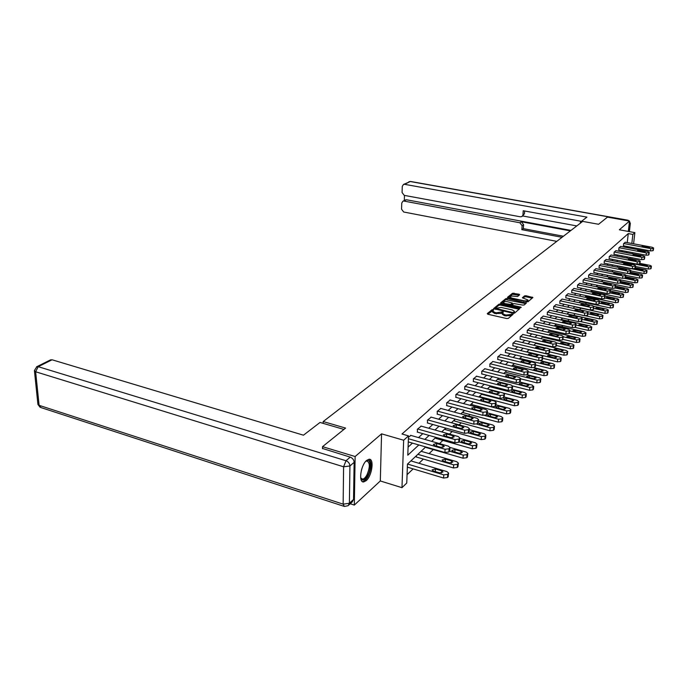 <?xml version="1.0" encoding="UTF-8"?>
<svg xmlns="http://www.w3.org/2000/svg" width="688" height="688" viewBox="0 0 688 688"><rect width="100%" height="100%" fill="white"/><g stroke="black" fill="none" stroke-linecap="round" stroke-linejoin="round"><path stroke-width="1.03" d="M493.193 309.583L492.152 309.677L487.242 313.633L487.818 314.244L506.764 318.553L508.286 318.406L513.11 314.27L506.153 315.009L504.579 314.648L502.369 313.212L503.349 312.068L502.868 311.759L496.401 312.808L494.835 312.455L492.66 311.028L493.666 309.892L493.193 309.583M492.866 310.606L487.758 314.227M512.328 314.984L510.883 315.637L510.96 314.562M502.567 312.782L501.131 313.436L501.199 312.361M366.627 460.444C360.667 465.174 358.276 482.942 363.711 481.927L366.205 480.645C372.105 475.769 374.427 458.371 369.035 459.249L366.627 460.444M519.655 294.799L519.07 294.232L512.543 293.26L507.486 297.336L508.062 297.904L527.92 301.8L532.908 297.508L526.01 295.737L524.574 295.866L522.373 297.758L527.988 300.011C527.567 300.845 526.208 301.086 523.903 300.742L511.795 298.093L509.997 296.967C510.427 296.141 511.786 295.892 514.082 296.236L517.531 296.545L519.655 294.799M627.25 242.606L628.264 233.576L632.865 234.419L634.869 232.621L633.588 243.793M322.517 448.722L322.526 446.667L345.591 428.082L323.188 421.555L582.676 221.39L598.577 224.279L607.452 217.133L629.503 221.063L619.338 229.792L634.869 232.621M322.526 446.667L355.128 456.531L354.32 505.078L380.309 480.964L401.981 487.672L403.65 440.234L408.5 435.874L407.786 455.198L418.837 444.955M380.309 480.964L381.565 433.844L355.128 456.531M381.565 433.844L403.65 440.234M628.264 233.576L401.998 434.008L408.5 435.874M500.468 304.036L498.998 304.165L493.571 308.611L513.024 313.272L514.521 313.135L519.775 308.611L500.468 304.036L500.391 305.085L498.92 305.223L494.19 309.041M500.666 302.823L505.852 298.644L507.305 298.515L526.423 302.987L524.204 304.947L522.734 305.076L513.738 303.546L512.19 304.904L512.878 305.343L520.756 307.089L521.237 307.398L520.145 307.596L500.64 303.133M628.333 231.435L629.503 221.063M350.235 503.754L354.32 505.078M323.188 421.555L323.179 423.369M408.087 447.123L412.465 443.115M418.502 437.594L422.81 433.646M428.719 428.246L432.821 424.479M438.6 419.198L442.522 415.612M448.18 410.435L451.913 407.021M457.451 401.947L461.012 398.696M466.447 393.717L469.835 390.621M475.159 385.744L478.392 382.786M483.621 378.004L486.7 375.184M491.825 370.497L494.767 367.805M499.798 363.204L502.601 360.632M507.538 356.117L510.221 353.666M515.063 349.229L517.617 346.89M522.381 342.538L524.824 340.302M529.502 336.019L531.824 333.895M536.425 329.69L538.644 327.66M543.159 323.523L545.274 321.588M549.721 317.521L551.742 315.672M556.119 311.673L558.037 309.91M562.345 305.971L564.177 304.294M568.408 300.415L570.163 298.816M574.334 294.997L576.002 293.475M580.104 289.717L581.695 288.263M585.737 284.565L587.251 283.181M591.233 279.534L592.678 278.219M596.599 274.624L597.975 273.368M601.837 269.834L603.144 268.638M606.954 265.155L608.201 264.011M611.95 260.58L613.137 259.488M616.835 256.108L617.962 255.076M621.617 251.739L622.683 250.759M626.286 247.465L626.811 246.442M410.925 435.427L408.448 437.267M421.228 426.139L417.324 429.286L417.521 432.141M431.195 417.152L427.411 420.196L427.601 423.025M440.853 408.448L437.19 411.407L437.353 414.193M450.201 400.012L446.658 402.884L446.804 405.645M459.274 391.842L455.834 394.62L455.963 397.354M468.064 383.913L464.735 386.613L464.847 389.313M476.603 376.224L473.37 378.847L473.464 381.522M484.885 368.759L481.746 371.305L481.824 373.954M492.926 361.51L489.882 363.978L489.951 366.601M500.744 354.466L497.785 356.866L497.837 359.463M508.337 347.621L505.465 349.96L505.499 352.531M515.725 340.964L512.93 343.243L512.956 345.78M522.906 334.488L520.188 336.707L520.205 339.227M529.898 328.193L527.249 330.352L527.257 332.837M536.7 322.061L534.129 324.16L534.129 326.628M543.331 316.093L540.82 318.131L540.811 320.582M549.781 310.279L547.338 312.266L547.321 314.691M556.076 304.612L553.694 306.547L553.668 308.946M562.208 299.082L559.886 300.974L559.851 303.356M568.185 293.699L565.923 295.548L565.88 297.895M574.016 288.444L571.805 290.25L571.754 292.581M579.7 283.318L577.55 285.081L577.49 287.386M585.256 278.313L583.157 280.033L583.089 282.321M590.674 273.437L588.627 275.114L588.558 277.376M595.971 268.664L593.968 270.298L593.89 272.551M601.14 264.003L599.188 265.602L599.102 267.83M606.197 259.453L604.279 261.019L604.202 263.22M611.133 255.007L609.267 256.538L609.172 258.722M615.958 250.656L614.135 252.152L614.04 254.319M620.679 246.407L618.899 247.869L618.796 250.011M625.297 242.245L623.552 243.681L623.448 245.805M407.064 474.677L413.118 468.889M418.958 463.299L423.361 459.085M429.08 453.616L433.277 449.591M439.529 443.614L442.883 440.406M449.488 434.085L452.188 431.496M459.128 424.866L461.209 422.871M468.451 415.939L469.956 414.494M477.481 407.287L478.444 406.376M486.235 398.911L486.683 398.49M549.144 338.711L549.832 338.057M555.5 332.631L556.454 331.719M561.692 326.705L562.904 325.553M567.729 320.935L569.182 319.542M573.611 315.302L575.297 313.685M579.477 309.695L581.05 308.181M585.368 304.053L586.58 302.892M591.112 298.558L591.981 297.723M596.711 293.191L597.253 292.684M416.249 455.852L416.515 457.064M426.233 447.097L426.508 447.63M435.96 437.379L436.192 438.497M445.36 428.461L445.575 429.647M454.467 419.895L454.673 421.073M463.299 411.579L463.497 412.748M471.873 403.512L472.063 404.673M480.198 395.677L480.37 396.83M488.213 389.116L488.282 388.075M496.1 381.178L496.134 380.688M581.085 301.146L581.188 301.74M586.572 295.702L586.632 296.597M591.904 290.568L591.955 291.574M597.115 285.675L597.158 286.672M602.103 281.762L602.198 280.893M607.108 276.748L607.169 276.215M425.717 446.942L407.459 464.125L406.754 483.045L401.981 487.672M633.141 247.628L633.02 248.738M632.564 252.642L632.435 253.803M631.98 257.776L631.833 259.006M630.87 248.334L631.395 247.302M631.833 243.466L632.865 234.419M424.823 439.4L429.106 435.435M434.962 430L439.039 426.216M444.775 420.901L448.662 417.298M454.278 412.086L457.976 408.655M463.48 403.555L467.006 400.278M472.398 395.282L475.761 392.16M481.05 387.267L484.257 384.291M489.435 379.484L492.496 376.646M497.579 371.933L500.494 369.224M505.482 364.597L508.269 362.017M513.162 357.476L515.819 355.017M520.627 350.562L523.164 348.214M527.885 343.828L530.302 341.592M534.937 337.283L537.242 335.151M541.809 330.919L544.002 328.881M548.482 324.727L550.581 322.775M554.992 318.69L556.996 316.833M561.331 312.816L563.24 311.045M567.505 307.089L569.32 305.403M573.517 301.507L575.254 299.899M579.382 296.072L581.042 294.533M585.11 290.766L586.683 289.304M590.691 285.589L592.187 284.196M596.135 280.541L597.571 279.208M601.45 275.604L602.817 274.34M606.644 270.797L607.943 269.593M611.718 266.093L612.948 264.949M616.672 261.5L617.841 260.408M621.505 257.011L622.623 255.97M626.243 252.616L627.301 251.636M627.654 256.942L626.544 257.983M622.915 261.397L621.754 262.489M618.073 265.955L616.844 267.107M613.111 270.616L611.83 271.829M608.037 275.398L606.687 276.662M602.843 280.283L601.424 281.616M597.519 285.296L596.032 286.698M592.067 290.422L590.502 291.893M586.477 295.685L584.834 297.225M580.741 301.077L579.029 302.694M574.867 306.607L573.07 308.301M568.838 312.275L566.955 314.055M562.655 318.097L560.677 319.963M556.308 324.065L554.227 326.026M549.789 330.197L547.614 332.252M543.09 336.501L540.811 338.651M536.21 342.977L533.819 345.23M529.141 349.633L526.63 351.989M521.865 356.479L519.234 358.955M514.383 363.513L511.623 366.111M506.678 370.763L503.788 373.489M498.748 378.228L495.713 381.075M490.578 385.908L487.396 388.901M482.159 393.828L478.831 396.967M473.482 401.998L469.981 405.292M464.529 410.418L460.857 413.875M455.293 419.112L451.44 422.742M445.755 428.091L441.713 431.892M435.9 437.362L431.651 441.361M630.096 258.671L630.242 257.441M626.751 247.035L631.326 247.904M492.66 311.028L492.591 312.094L494.767 313.522L494.835 312.455M501.131 313.436L494.767 313.522M502.369 313.212L502.292 314.278L504.502 315.723L504.579 314.648M510.883 315.637L504.502 315.723M519.113 309.247L500.391 305.085M495.618 308.37L512.491 312.49L513.54 312.395L514.461 311.354L512.242 309.918L501.027 307.416L495.618 308.37M514.461 311.354L513.601 313.341M501.182 303.391L505.783 299.684L505.852 298.644M525.761 303.623L505.783 299.684M507.417 301.705C505.095 301.353 503.711 301.611 503.263 302.462L505.069 303.614L510.831 304.431L512.379 303.081L507.417 301.705M503.263 302.462L503.324 303.864M510.728 305.506L510.831 304.431M512.242 303.976L510.754 305.489M509.997 296.967L510.04 298.334M526.354 301.903L527.911 301.052L527.988 300.011M532.245 298.145L525.924 296.769L524.497 296.898L522.966 298.162M519.062 295.281L512.474 294.292L508.011 297.887M407.348 467.152L443.605 478.04L447.51 477.515L448.146 476.861L448.61 473.095L446.976 471.624L410.882 460.9M448.61 473.095L447.673 474.359L443.769 474.875L407.537 464.047M441.705 470.807L435.47 468.958L432.107 469.861L433.388 471.013L439.641 472.88L442.995 471.977L441.705 470.807L441.593 472.991M410.607 435.332L448.309 446.125L449.961 447.553L449.668 448.146L449.023 448.774L445.084 449.273L408.397 438.712M408.276 441.902L444.912 452.506L445.084 449.273M442.986 445.334L444.293 446.469L440.905 447.338L434.592 445.523L433.294 444.396L436.682 443.528L442.986 445.334L442.874 447.449M449.961 447.553L449.797 450.778L448.86 451.999L444.912 452.506M365.724 461.364C370.583 457.004 372.053 467.917 367.71 475.563C365.156 479.914 362.989 481.075 361.2 479.054L360.675 477.859L362.576 479.149C364.029 478.951 365.466 477.567 366.902 474.978C370.127 467.204 370.101 462.542 366.833 460.994L365.741 461.347M362.301 481.531L362.696 481.531C364.494 481.29 366.283 479.553 368.054 476.345C371.649 468.193 372.002 462.491 369.112 459.249M343.931 429.424L320.032 422.449L303.46 435.194L52.082 359.781L38.218 366.687L346.012 460.745L350.244 457.133L322.517 448.456M353.529 499.471L354.139 462.336L349.934 465.974L349.384 503.281L353.529 499.471L352.256 501.896L348.842 505.035M50.413 359.944L52.082 359.781M350.244 457.133C352.634 458.105 353.933 459.842 354.139 462.336M581.446 222.344L580.405 222.155L580.302 223.222M580.405 222.155L586.933 217.133L404.587 184.324L403.512 184.427L402.274 186.362L402.084 192.528L404.226 195.366L520.309 216.797L521.753 216.6L524.437 213.727L522.175 216.316M581.463 221.338L523.25 210.743L522.957 214.725M405.189 200.027L406.556 199.778L402.936 201.206L401.749 203.089L401.551 209.186L403.693 212.007L556.773 241.368M404.475 195.409L404.303 200.492M522.132 225.741L519.87 222.766L521.358 221.751L523.611 224.718L522.132 225.741L521.839 229.672L562.044 237.308M404.045 201.094L519.87 222.766M576.793 225.931L522.699 215.963M521.358 221.751L570.352 230.893M406.556 199.778L570.971 230.42M523.611 224.718L523.319 228.648L563.429 236.233M523.319 228.648L521.839 229.672M524.643 211.001L524.437 213.727M416.206 456.97L453.478 467.96L457.305 467.453L457.924 466.825L458.38 463.127L456.746 461.691L421.099 451.285M458.38 463.127L457.486 464.331L453.65 464.839L417.865 454.329M451.552 460.9L445.394 459.102L442.109 459.962L443.39 461.098L449.556 462.904L452.85 462.044L451.552 460.9L451.44 463.024M426.216 447.544L463.033 458.208L466.791 457.718L467.384 457.107L467.831 453.478L466.206 452.076L449.961 447.424M467.831 453.478L466.971 454.639L463.213 455.129L449.634 451.208M461.089 451.311L455.009 449.565L451.792 450.391L453.065 451.491L459.163 453.254L462.379 452.42L461.089 451.311L460.969 453.366M420.918 426.053L458.156 436.519L459.808 437.912L458.905 439.082L455.035 439.563L417.65 428.994M417.212 432.055L454.863 442.754L455.035 439.563M452.91 435.745L454.218 436.854L450.907 437.688L444.663 435.925L443.373 434.833L446.693 433.999L452.91 435.745L452.799 437.8M459.808 437.912L459.352 441.653L458.724 442.264L454.863 442.754M430.894 417.066L467.685 427.231L469.328 428.581L468.468 429.708L464.667 430.172L427.73 419.912M427.291 422.939L464.486 433.32L464.667 430.172M462.517 426.474L463.824 427.558L460.573 428.349L454.415 426.646L453.125 425.571L456.376 424.78L462.517 426.474L462.405 428.469M469.328 428.581L469.139 431.72L468.279 432.847L464.486 433.32M435.908 438.419L472.278 448.774L475.967 448.301L476.543 447.707L476.99 444.138L475.374 442.771L459.782 438.376M476.99 444.138L476.156 445.256L472.467 445.721L459.068 441.928M470.325 442.023L464.314 440.329L461.158 441.128L462.431 442.203L468.451 443.906L471.607 443.106L470.325 442.023L470.205 444.027M445.299 429.57L481.23 439.623L484.851 439.168L485.651 438.093L485.857 435.091L484.24 433.758L469.268 429.613M485.857 435.091L485.057 436.166L481.428 436.613L468.193 432.933M479.269 433.027L473.327 431.385L470.239 432.15L471.504 433.199L477.455 434.85L480.542 434.085L479.269 433.027L479.14 434.971M454.407 420.996L489.916 430.765L493.468 430.327L494.242 429.286L494.448 426.319L492.84 425.021L478.452 421.099M494.448 426.319L493.674 427.351L490.114 427.79L476.81 424.152M487.938 424.315L482.064 422.716L479.037 423.447L480.293 424.47L486.175 426.078L489.211 425.347L487.938 424.315L487.809 426.199M440.561 408.371L476.913 418.235L478.547 419.56L477.713 420.635L473.989 421.082L437.499 411.123M437.061 414.116L473.8 424.186L473.989 421.082M471.813 417.504L473.112 418.553L469.93 419.319L463.85 417.659L462.568 416.618L465.742 415.853L471.813 417.504L471.693 419.439M478.547 419.56L478.349 422.656L477.515 423.739L473.8 424.186M449.926 399.943L485.84 409.523L487.474 410.813L486.665 411.845L483.01 412.284L446.959 402.609M446.521 405.567L482.813 415.346L483.01 412.284M480.817 408.81L482.107 409.833L478.994 410.573L472.983 408.956L471.71 407.941L474.823 407.21L480.817 408.81L480.697 410.693M487.474 410.813L487.267 413.875L486.468 414.916L482.813 415.346M459.008 391.773L494.491 401.078L496.117 402.342L495.343 403.34L491.748 403.761L456.127 394.362M455.688 397.286L491.542 406.789L491.748 403.761M489.538 400.39L490.828 401.388L487.775 402.093L481.832 400.528L480.559 399.539L483.612 398.834L489.538 400.39L489.417 402.213M496.117 402.342L495.91 405.361L495.136 406.367L491.542 406.789M463.239 412.68L498.327 422.174L501.819 421.753L502.567 420.746L502.782 417.814L501.182 416.55L487.336 412.834M502.782 417.814L502.034 418.811L498.533 419.233L484.748 415.518M496.34 415.862L490.544 414.305L487.568 415.01L488.824 416.008L494.638 417.573L497.605 416.868L496.34 415.862L496.211 417.693M467.806 383.844L502.885 392.9L504.502 394.129L503.754 395.093L500.219 395.497L465.019 386.364M464.581 389.253L500.013 398.49L500.219 395.497M498 392.229L499.282 393.201L496.28 393.88L490.415 392.358L489.151 391.386L492.144 390.715L498 392.229L497.871 394M504.502 394.129L504.063 397.561L500.013 398.49M471.805 404.604L506.488 413.841L509.92 413.428L510.642 412.465L510.857 409.566L509.266 408.328L495.945 404.819M510.857 409.566L510.143 410.53L506.703 410.934L473.37 402.102M504.493 407.657L498.766 406.144L495.85 406.823L497.097 407.795L502.842 409.317L505.757 408.646L504.493 407.657L504.364 409.446M476.354 376.155L511.021 384.962L512.629 386.166L511.906 387.095L508.441 387.482L473.636 378.598M473.206 381.453L508.217 390.44L508.441 387.482M506.196 384.308L507.477 385.263L504.536 385.916L498.74 384.437L497.476 383.491L500.408 382.838L506.196 384.308L506.076 386.037M512.629 386.166L512.405 389.116L511.683 390.044L508.217 390.44M480.129 396.77L514.409 405.757L517.789 405.352L518.477 404.424L518.7 401.611M504.287 397.019L517.118 400.356L518.7 401.568L518.012 402.489L514.633 402.884L481.677 394.284M512.405 399.702L506.738 398.223L503.883 398.877L505.121 399.831L510.806 401.31L513.661 400.665L512.405 399.702L512.276 401.439M484.644 368.699L518.907 377.265L520.515 378.443L519.818 379.329L516.404 379.707L482.013 371.064M481.583 373.894L516.181 382.631L516.404 379.707M514.151 376.628L515.424 377.557L512.543 378.185L506.807 376.749L505.551 375.82L508.432 375.192L514.151 376.628L514.031 378.305M520.506 378.486L520.283 381.35L519.586 382.253L516.181 382.631M503.47 393.089L522.097 397.905L525.417 397.518L526.088 396.623L526.311 393.837M512.293 389.425L524.746 392.607L526.32 393.794L525.649 394.688L522.321 395.067L489.744 386.699M520.094 391.971L514.486 390.535L511.683 391.162L512.921 392.1L518.537 393.536L521.341 392.908L520.094 391.971L519.956 393.665M492.694 361.449L526.569 369.791L528.169 370.944L527.49 371.804L524.144 372.165L490.14 363.754M489.71 366.541L523.912 375.046L524.144 372.165M521.882 369.172L523.147 370.084L520.317 370.686L514.65 369.284L513.394 368.381L516.224 367.779L521.882 369.172L521.753 370.806M528.16 370.987L527.937 373.816L527.257 374.685L523.912 375.046M512.594 385.959L529.571 390.277L532.83 389.907L533.484 389.038L533.707 386.295M519.853 381.986L532.151 385.091L533.535 386.63L529.794 387.473L497.587 379.32M527.558 384.463L522.02 383.07L519.259 383.672L520.489 384.583L526.045 385.985L528.797 385.383L527.558 384.463L527.421 386.106M500.511 354.415L534.017 362.533L535.599 363.66L534.946 364.485L531.652 364.838L498.035 356.642M497.605 359.411L531.42 367.693L531.652 364.838M529.382 361.931L530.637 362.817L527.859 363.393L522.261 362.034L521.014 361.148L523.792 360.572L529.382 361.931L529.253 363.513M535.591 363.703L535.359 366.498L534.714 367.332L531.42 367.693M520.489 378.778L536.821 382.872L540.037 382.511L540.897 378.959M527.171 374.754L539.34 377.781L540.906 378.907L540.278 379.742L537.061 380.094L505.207 372.156M534.808 377.17L529.33 375.811L526.621 376.388L527.851 377.282L533.338 378.649L536.047 378.065L534.808 377.17L534.679 378.77M508.114 347.569L541.241 355.49L542.823 356.582L542.187 357.382L538.945 357.726L505.706 349.736M505.284 352.471L538.713 360.538L538.945 357.726M536.674 354.896L537.921 355.765L535.195 356.315L529.657 354.991L528.418 354.131L531.145 353.572L536.674 354.896L536.545 356.436M542.815 356.633L541.946 360.202L538.713 360.538M528.1 371.769L543.881 375.665L547.037 375.313L547.889 371.83M534.094 367.676L546.341 370.669L547.725 372.131L544.113 372.93L512.612 365.182M541.86 370.075L536.442 368.751L533.785 369.31L535.006 370.178L540.433 371.511L543.099 370.952L541.86 370.075L541.731 371.632M515.51 340.913L548.267 348.635L549.841 349.702L549.23 350.476L546.04 350.811L513.162 343.028M512.741 345.729L545.799 353.598L546.04 350.811M543.752 348.051L544.999 348.902L542.316 349.444L535.608 347.302L538.291 346.769L543.752 348.051L543.623 349.556M549.832 349.753L548.981 353.262L545.799 353.598M535.488 364.95L550.735 368.665L553.849 368.321L554.683 364.889M540.424 360.693L553.143 363.754L554.683 364.838L554.098 365.62L550.976 365.956L519.818 358.405M548.723 363.178L543.365 361.888L540.751 362.421L541.963 363.281L547.33 364.58L549.944 364.038L548.723 363.178L548.585 364.7M522.699 334.445L555.104 341.97L556.661 343.02L556.067 343.768L552.928 344.086L520.42 336.501M519.999 339.175L552.688 346.838L552.928 344.086M550.641 341.403L551.879 342.237L549.248 342.753L542.6 340.663L545.24 340.147L550.641 341.403L550.512 342.873M556.652 343.071L555.818 346.52L552.688 346.838M542.669 358.31L557.409 361.845L560.479 361.518L561.288 358.147M529.038 349.728L559.757 357.029L561.296 358.087L560.729 358.844L557.658 359.17L526.827 351.8M555.397 356.47L550.099 355.206L547.519 355.73L554.038 357.829L556.618 357.304L555.397 356.47L555.259 357.949M529.7 328.15L561.743 335.486L563.3 336.509L562.724 337.24L559.636 337.55L527.472 330.145M527.06 332.794L559.387 340.268L559.636 337.55M557.34 334.936L558.579 335.753L555.981 336.251L549.411 334.213L552 333.714L557.34 334.936L557.211 336.363M563.291 336.561L562.474 339.958L559.387 340.268M549.652 351.843L563.911 355.214L566.929 354.896L567.72 351.577M535.806 343.355L566.198 350.484L567.729 351.525L567.179 352.247L564.151 352.566L549.411 349.091M561.89 349.934L556.644 348.704L554.115 349.203L560.574 351.258L563.102 350.76L561.89 349.934L561.752 351.379M536.502 322.018L568.211 329.182L569.759 330.18L569.2 330.885L566.155 331.186L534.344 323.962M533.931 326.585L565.906 333.878L566.155 331.186M563.868 328.64L565.089 329.44L562.543 329.922L556.024 327.927L558.579 327.445L563.868 328.64L563.739 330.034M569.75 330.24L568.95 333.577L565.906 333.878M556.429 345.539L570.232 348.756L573.199 348.455L573.99 345.187M542.402 337.154L572.476 344.112L573.99 345.127L573.457 345.832L570.481 346.141L556.652 342.925M568.211 343.57L563.025 342.375L560.539 342.856L566.929 344.869L569.423 344.378L568.211 343.57L568.082 344.98M543.142 316.05L574.506 323.042L576.045 324.022L575.503 324.702L572.511 324.994L541.035 317.942M540.622 320.539L572.253 327.651L572.511 324.994M570.214 322.517L571.436 323.291L568.924 323.756L562.474 321.812L564.977 321.348L570.214 322.517L570.085 323.867M576.037 324.074L575.245 327.359L572.253 327.651M563.008 339.39L576.389 342.469L579.313 342.177L580.087 338.952M548.826 331.109L578.582 337.911L580.096 338.9L579.571 339.58L576.639 339.881L563.274 336.81M574.368 337.378L569.243 336.208L566.792 336.673L573.121 338.634L575.572 338.169L574.368 337.378L574.239 338.745M549.6 310.236L580.638 317.065L582.16 318.019L581.644 318.682L578.685 318.965L547.545 312.085M547.132 314.648L578.427 321.597L578.685 318.965M576.389 316.549L577.602 317.314L575.134 317.761L568.752 315.861L571.221 315.405L576.389 316.549L576.26 317.865M582.16 318.08L581.377 321.313L578.427 321.597M569.182 333.345L582.383 336.346L585.273 336.054L586.03 332.889M555.087 325.218L584.533 331.865L585.909 333.112L582.641 333.783L569.69 330.851M580.371 331.341L575.297 330.197L572.88 330.653L579.158 332.571L581.566 332.115L580.371 331.341L580.242 332.682M555.895 304.569L586.606 311.243L588.128 312.18L587.621 312.816L584.705 313.092L553.892 306.366M553.487 308.912L584.447 315.697L584.705 313.092M582.409 310.735L583.622 311.483L581.188 311.913L574.867 310.056L577.292 309.626L582.409 310.735L582.289 312.025M588.12 312.232L587.354 315.422L584.447 315.697M575.151 327.436L588.231 330.378L591.078 330.094L591.826 326.972M561.184 319.473L590.338 325.966L591.706 327.187L588.489 327.841L575.942 325.037M586.219 325.458L581.197 324.34L578.823 324.779L585.032 326.654L587.414 326.215L586.219 325.458L586.09 326.766M562.027 299.048L592.428 305.567L593.933 306.487L593.443 307.106L590.579 307.373L560.084 300.802M559.671 303.313L590.313 309.944L590.579 307.373M588.283 305.068L589.478 305.799L587.088 306.22L580.827 304.406L583.218 303.984L588.283 305.068L588.154 306.323M593.933 306.538L593.176 309.677L590.313 309.944M580.715 321.623L593.933 324.555L596.737 324.28L597.476 321.21M567.144 313.874L595.989 320.221L597.476 321.15L597.003 321.778L594.191 322.044L582.031 319.361M591.929 319.722L586.95 318.63L584.611 319.051L590.768 320.892L593.108 320.47L591.929 319.722L591.792 320.995M568.013 293.664L598.096 300.037L599.601 300.931L599.119 301.533L596.29 301.791L566.112 295.376M565.708 297.861L596.032 304.337L596.29 301.791M594.002 299.547L595.197 300.269L592.841 300.673L586.632 298.893L588.988 298.489L594.002 299.547L593.873 300.776M599.592 300.991L598.852 304.079L596.032 304.337M585.557 315.826L599.489 318.879L602.258 318.613L602.98 315.586M587.629 311.604L601.51 314.614L602.989 315.525L602.525 316.136L599.755 316.394L587.956 313.823M597.485 314.132L592.566 313.057L590.261 313.47L596.358 315.267L598.663 314.855L597.485 314.132L597.356 315.371M573.852 288.41L603.625 294.645L605.122 295.522L604.657 296.107L601.871 296.356L571.995 290.078M571.59 292.538L601.604 298.876L601.871 296.356M599.575 294.163L600.762 294.868L598.44 295.264L592.291 293.518L594.613 293.131L599.575 294.163L599.454 295.358M605.113 295.573L604.391 298.626L601.604 298.876M575.443 306.968L604.915 313.35L607.642 313.092L608.355 310.099M593.916 306.366L606.885 309.153L608.355 310.047L607.908 310.632L605.182 310.89L593.735 308.422M602.912 308.671L598.044 307.631L595.774 308.026L601.811 309.781L604.081 309.385L602.912 308.671L602.783 309.884M579.545 283.284L609.018 289.381L610.505 290.241L610.058 290.809L607.306 291.05L577.731 284.918M577.335 287.352L607.04 293.544L607.306 291.05M605.019 288.917L606.197 289.605L603.909 289.983L597.82 288.281L600.108 287.902L605.019 288.917L604.89 290.078M610.497 290.293L609.783 293.303L607.04 293.544M581.033 301.705L610.204 307.94L612.896 307.691L613.593 304.75M599.575 301.146L612.139 303.812L613.601 304.689L613.163 305.257L610.471 305.506L599.368 303.141M608.209 303.348L603.385 302.324L601.149 302.711L607.134 304.431L609.37 304.044L608.209 303.348L608.08 304.526M585.101 278.287L614.281 284.247L615.76 285.09L615.321 285.64L612.612 285.881L583.329 279.878M582.934 282.286L612.337 288.349L612.612 285.881M610.325 283.791L611.494 284.462L609.25 284.832L603.213 283.164L605.457 282.794L610.325 283.791L610.204 284.927M615.751 285.15L615.046 288.109L612.337 288.349M586.486 296.562L615.373 302.668L618.022 302.428L618.718 299.521M605.062 296.046L617.265 298.609L618.718 299.469L615.64 300.26L604.855 297.99M613.378 298.145L608.605 297.147L606.395 297.517L612.329 299.203L614.539 298.833L613.378 298.145L613.249 299.306M590.528 273.403L619.424 279.233L620.886 280.068L620.464 280.601L617.79 280.833L588.799 274.951M588.403 277.341L617.514 283.275L617.79 280.833M615.502 278.786L616.672 279.448L614.453 279.81L608.467 278.176L610.686 277.814L615.502 278.786L615.382 279.904M620.886 280.119L620.189 283.043L617.514 283.275M591.809 291.549L620.413 297.526L623.036 297.285L623.715 294.421M610.419 291.067L622.27 293.518L623.715 294.361L620.679 295.135L610.144 292.942L610.394 290.474M618.426 293.071L613.696 292.09L611.52 292.452L617.403 294.103L619.578 293.742L618.426 293.071L618.306 294.197M595.825 268.638L624.437 274.349L625.891 275.157L625.478 275.673L622.838 275.897L594.14 270.152M593.744 272.517L622.571 278.322L622.838 275.897M620.559 273.91L621.72 274.555L619.535 274.899L613.61 273.299L615.794 272.955L620.559 273.91L620.438 274.994M625.891 275.209L625.203 278.098L622.571 278.322M597.012 286.647L625.34 292.495L627.92 292.262L628.591 289.433M615.64 286.191L627.164 288.556L628.6 289.381L625.607 290.13L615.175 287.988M623.354 288.117L618.675 287.154L616.525 287.507L622.356 289.123L624.498 288.771L623.354 288.117L623.233 289.218M600.994 263.977L629.331 269.567L630.784 270.367L630.38 270.874L627.774 271.089L599.351 265.456M598.956 267.804L627.499 273.48L627.774 271.089M625.504 269.137L626.656 269.773L624.498 270.109L618.624 268.544L620.782 268.208L625.504 269.137L625.383 270.203M630.776 270.418L630.105 273.265L627.499 273.48M615.175 284.522L630.148 287.584L632.702 287.36L633.364 284.565M620.739 281.435L631.937 283.697L633.364 284.514L630.414 285.245L620.06 283.138M628.17 283.267L623.534 282.329L621.419 282.665L627.198 284.256L629.314 283.912L628.17 283.267L628.049 284.35M606.051 259.428L634.112 264.906L635.557 265.688L635.162 266.179L632.59 266.385L604.442 260.872M604.055 263.194L632.324 268.759L632.59 266.385M630.328 264.484L631.472 265.104L629.348 265.43L623.526 263.891L625.65 263.573L630.328 264.484L630.208 265.516M635.549 265.74L634.886 268.544L632.324 268.759M620.868 279.956L634.852 282.785L637.372 282.562L638.017 279.81M625.71 276.774L636.606 278.958L637.939 279.947L635.119 280.463L624.618 278.356M632.883 278.537L628.29 277.617L626.2 277.943L631.928 279.5L634.009 279.173L632.883 278.537L632.762 279.586M610.996 254.981L638.791 260.348L640.227 261.113L639.84 261.586L637.303 261.793L609.422 256.392M609.035 258.697L637.028 264.14L637.303 261.793M635.041 259.935L636.185 260.546L634.078 260.855L628.307 259.35L630.414 259.041L635.041 259.935L634.921 260.941M639.9 263.306L639.565 263.934L637.028 264.14M625.874 275.381L639.444 278.09L641.93 277.875L642.265 277.247M630.569 272.224L641.164 274.323L642.583 275.105L642.205 275.587L639.711 275.793L628.66 273.6M637.484 273.91L632.934 273.007L630.87 273.325L636.546 274.847L638.61 274.529L637.484 273.91L637.363 274.933M615.829 250.63L643.357 255.893L644.785 256.641L644.407 257.106L641.904 257.303L614.289 252.014M613.902 254.293L641.629 259.634L641.904 257.303M639.651 255.48L640.786 256.082L638.713 256.392L632.994 254.913L635.058 254.612L639.651 255.48L639.53 256.478M644.458 258.817L644.131 259.428L641.629 259.634M630.724 270.891L643.934 273.506L646.393 273.299L646.711 272.68M635.316 267.77L645.628 269.791L647.03 270.556L646.668 271.029L644.209 271.235L617.953 266.067M641.981 269.386L637.475 268.501L635.437 268.81L641.07 270.307L643.099 269.997L641.981 269.386L641.861 270.393M620.55 246.381L647.821 251.533L649.24 252.272L648.879 252.728L646.402 252.917L619.045 247.732M618.658 249.985L646.127 255.222L646.402 252.917M644.149 251.137L645.284 251.722L643.237 252.023L637.57 250.57L639.608 250.277L644.149 251.137L644.037 252.1M648.922 254.431L648.595 255.024L646.127 255.222M635.463 266.505L648.328 269.017L650.753 268.819L651.072 268.217M639.952 263.409L649.988 265.362L651.39 266.11L651.029 266.566L648.603 266.772L622.588 261.698M646.385 264.957L641.913 264.089L639.909 264.39L645.49 265.86L647.494 265.559L646.385 264.957L646.264 265.946M625.168 242.219L652.19 247.276L653.6 247.998L653.247 248.437L650.796 248.626L623.698 243.543M623.319 245.779L650.521 250.914L650.796 248.626M648.552 246.88L649.678 247.465L647.657 247.749L642.042 246.33L644.054 246.046L648.552 246.88L648.44 247.835M653.282 250.148L652.964 250.716L650.521 250.914M492.083 310.735L492.152 309.677M511.494 315.113L511.571 314.046M501.75 312.92L501.827 311.853M496.332 313.874L496.401 312.808M506.076 316.084L506.153 315.009M519.001 309.222L519.079 308.164M498.92 305.223L498.998 304.165M495.549 309.342L495.601 308.602M495.979 309.445L496.022 308.792M512.448 313.143L512.491 312.49M513.472 313.332L513.54 312.395M514.099 312.92L514.177 311.853M507.237 299.555L507.305 298.515M525.649 303.597L525.735 302.557M512.827 305.971L512.878 305.343M520.713 307.639L520.756 307.089M505.026 304.242L505.069 303.614M509.318 305.197L509.369 304.569M512.216 304.277L512.293 303.227M511.752 298.712L511.795 298.093M523.852 301.353L523.903 300.742M524.497 296.898L524.574 295.866M525.924 296.769L526.01 295.737M532.134 298.119L532.22 297.078M512.474 294.292L512.543 293.26M513.902 294.163L513.979 293.131M518.993 295.264L519.07 294.232M443.769 474.875L443.605 478.04M447.673 474.359L447.51 477.515M448.318 473.705L448.146 476.861M435.341 471.598L435.47 468.958M449.496 451.362L449.668 448.146M448.86 451.999L449.023 448.774M436.682 443.528L436.562 446.091M362.094 467.978L361.381 470.317M343.751 506.239L41.022 407.597L39.104 405.327L343.14 504.141L343.596 466.791L35.63 371.761L39.104 405.327L37.892 404.071L34.452 370.935M50.723 359.79L36.851 366.687L34.409 370.557L35.63 371.761L38.218 366.687L36.567 366.824M348.102 505.714L349.384 503.281L343.14 504.141L344.378 506.445L348.102 505.714M346.012 460.745L343.596 466.791L349.934 465.974C349.728 463.463 348.42 461.725 346.012 460.745M629.296 231.607L630.217 223.419L629.133 224.357M627.43 220.693L627.86 220.332L410.203 181.529L404.587 184.324M408.887 181.761L410.504 181.46L403.512 184.427M410.616 181.477L628.067 220.237L629.271 221.029M629.486 221.235L630.217 223.419L628.067 220.237M453.65 464.839L453.478 467.96M457.486 464.331L457.305 467.453M458.105 463.703L457.924 466.825M445.265 461.648L445.394 459.102M463.213 455.129L463.033 458.208M466.971 454.639L466.791 457.718M467.573 454.028L467.384 457.107M454.871 452.016L455.009 449.565M459.352 441.653L459.532 438.471M458.724 442.264L458.905 439.082M446.693 433.999L446.564 436.459M468.881 432.253L469.07 429.114M468.279 432.847L468.468 429.708M456.376 424.78L456.239 427.153M472.467 445.721L472.278 448.774M476.156 445.256L475.967 448.301M476.732 444.663L476.543 447.707M464.176 442.694L464.314 440.329M481.428 436.613L481.23 439.623M485.057 436.166L484.851 439.168M485.616 435.59L485.418 438.591M473.189 433.664L473.327 431.385M490.114 427.79L489.916 430.765M493.674 427.351L493.468 430.327M494.216 426.801L494.01 429.768M481.927 424.917L482.064 422.716M478.1 423.163L478.298 420.058M477.515 423.739L477.713 420.635M465.742 415.853L465.613 418.141M487.027 414.357L487.233 411.295M486.468 414.916L486.665 411.845M474.823 407.21L474.686 409.412M495.678 405.825L495.893 402.807M495.136 406.367L495.343 403.34M483.612 398.834L483.475 400.966M498.533 419.233L498.327 422.174M502.034 418.811L501.819 421.753M502.558 418.278L502.352 421.211M490.398 416.429L490.544 414.305M504.063 397.561L504.278 394.568M503.53 398.077L503.754 395.093M492.144 390.715L492.006 392.771M506.703 410.934L506.488 413.841M510.143 410.53L509.92 413.428M510.651 410.005L510.436 412.903M498.619 408.199L498.766 406.144M512.199 389.537L512.422 386.587M511.683 390.044L511.906 387.095M500.408 382.838L500.271 384.824M514.633 402.884L514.409 405.757M518.012 402.489L517.789 405.352M518.503 401.981L518.279 404.845M506.592 400.218L506.738 398.223M520.085 381.754L520.317 378.847M519.586 382.253L519.818 379.329M508.432 375.192L508.294 377.119M522.321 395.067L522.097 397.905M525.649 394.688L525.417 397.518M526.131 394.19L525.899 397.028M514.34 392.461L514.486 390.535M527.748 374.203L527.98 371.322M527.257 374.685L527.49 371.804M516.224 367.779L516.086 369.637M529.794 387.473L529.571 390.277M533.062 387.103L532.83 389.907M533.535 386.63L533.303 389.425M521.874 384.927L522.02 383.07M535.178 366.876L535.419 364.029M534.714 367.332L534.946 364.485M523.792 360.572L523.654 362.37M537.061 380.094L536.821 382.872M540.278 379.742L540.037 382.511M540.725 379.277L540.493 382.038M529.184 377.617L529.33 375.811M542.402 359.747L542.643 356.934M541.946 360.202L542.187 357.382M531.145 353.572L530.998 355.318M544.113 372.93L543.881 375.665M547.278 372.578L547.037 375.313M547.725 372.131L547.485 374.865M536.296 370.497L536.442 368.751M549.428 352.824L549.669 350.046M548.981 353.262L549.23 350.476M538.291 346.769L538.145 348.455M550.976 365.956L550.735 368.665M554.098 365.62L553.849 368.321M554.528 365.173L554.279 367.882M543.219 363.582L543.365 361.888M556.257 346.09L556.506 343.338M555.818 346.52L556.067 343.768M545.24 340.147L545.094 341.79M557.658 359.17L557.409 361.845M560.729 358.844L560.479 361.518M561.141 358.414L560.892 361.088M549.953 356.848L550.099 355.206M562.896 339.545L563.145 336.828M562.474 339.958L562.724 337.24M552 333.714L551.862 335.297M564.151 352.566L563.911 355.214M567.179 352.247L566.929 354.896M567.583 351.835L567.333 354.483M556.506 350.304L556.644 348.704M569.354 333.173L569.612 330.481M568.95 333.577L569.2 330.885M558.579 327.445L558.441 328.984M570.481 346.141L570.232 348.756M573.457 345.832L573.199 348.455M573.852 345.428L573.603 348.042M562.887 343.923L563.025 342.375M575.641 326.972L575.899 324.315M575.245 327.359L575.503 324.702M564.977 321.348L564.839 322.844M576.639 339.881L576.389 342.469M579.571 339.58L579.313 342.177M579.958 339.184L579.7 341.773M569.096 337.713L569.243 336.208M581.773 320.926L582.031 318.303M581.377 321.313L581.644 318.682M571.221 315.405L571.083 316.867M582.641 333.783L582.383 336.346M585.531 333.491L585.273 336.054M585.909 333.112L585.651 335.667M575.151 331.668L575.297 330.197M587.733 315.044L587.999 312.447M587.354 315.422L587.621 312.816M577.292 309.626L577.155 311.036M588.489 327.841L588.231 330.378M591.336 327.557L591.078 330.094M591.706 327.187L591.448 329.715M581.059 325.768L581.197 324.34M593.546 309.316L593.813 306.745M593.176 309.677L593.443 307.106M583.218 303.984L583.08 305.36M594.191 322.044L593.933 324.555M597.003 321.778L596.737 324.28M597.356 321.408L597.098 323.919M586.812 320.015L586.95 318.63M599.214 303.726L599.48 301.181M598.852 304.079L599.119 301.533M588.988 298.489L588.851 299.822M599.755 316.394L599.489 318.879M602.525 316.136L602.258 318.613M602.869 315.775L602.611 318.26M592.428 314.407L592.566 313.057M604.735 298.282L605.01 295.763M604.391 298.626L604.657 296.107M594.613 293.131L594.484 294.43M605.182 310.89L604.915 313.35M607.908 310.632L607.642 313.092M608.252 310.279L607.986 312.739M597.906 308.938L598.044 307.631M609.783 293.303L610.058 290.809M600.108 287.902L599.97 289.166M610.471 305.506L610.204 307.94M613.163 305.257L612.896 307.691M613.498 304.922L613.232 307.355M603.247 303.606L603.385 302.324M615.382 287.782L615.657 285.314M615.046 288.109L615.321 285.64M605.457 282.794L605.328 284.032M615.64 300.26L615.373 302.668M618.297 300.02L618.022 302.428M618.615 299.684L618.349 302.092M608.467 298.394L608.605 297.147M620.516 282.725L620.782 280.283M620.189 283.043L620.464 280.601M610.686 277.814L610.557 279.018M620.679 295.135L620.413 297.526M623.302 294.903L623.036 297.285M623.62 294.576L623.345 296.958M613.567 293.303L613.696 292.09M625.521 277.78L625.796 275.363M625.203 278.098L625.478 275.673M615.794 272.955L615.665 274.125M625.607 290.13L625.34 292.495M628.196 289.906L627.92 292.262M628.505 289.588L628.23 291.944M618.538 288.341L618.675 287.154M630.414 272.955L630.69 270.565M630.105 273.265L630.38 270.874M620.782 268.208L620.653 269.352M630.414 285.245L630.148 287.584M632.969 285.021L632.702 287.36M633.278 284.712L633.003 287.051M623.405 283.482L623.534 282.329M635.187 268.243L635.471 265.878M634.886 268.544L635.162 266.179M625.65 263.573L625.53 264.682M635.119 280.463L634.852 282.785M637.638 280.248L637.372 282.562M637.939 279.947L637.664 282.261M628.161 278.743L628.29 277.617M639.857 263.642L640.132 261.302M639.565 263.934L639.84 261.586M630.414 259.041L630.285 260.124M639.711 275.793L639.444 278.09M642.205 275.587L641.93 277.875M642.497 275.295L642.222 277.582M632.805 274.108L632.934 273.007M644.424 259.144L644.699 256.822M644.131 259.428L644.407 257.106M635.058 254.612L634.938 255.669M644.209 271.235L643.934 273.506M646.668 271.029L646.393 273.299M646.952 270.737L646.677 273.007M637.346 269.576L637.475 268.501M648.879 254.749L649.162 252.444M648.595 255.024L648.879 252.728M639.608 250.277L639.487 251.309M648.603 266.772L648.328 269.017M651.029 266.566L650.753 268.819M651.304 266.282L651.037 268.535M641.792 265.138L641.913 264.089M653.239 250.449L653.523 248.17M652.964 250.716L653.247 248.437M644.054 246.046L643.934 247.052M495.498 309.333L495.549 308.491M512.121 305.816L512.19 304.904M512.302 304.13L512.379 303.081M360.865 478.203L361.2 479.054M361.372 478.779L362.576 479.149M37.943 404.484L40.119 407.296M630.337 223.239L629.391 231.624M402.936 201.206L405.456 199.89M639.952 263.461L640.218 261.165M642.575 275.157L642.308 277.393M644.51 258.963L644.776 256.693M647.03 270.608L646.754 272.826M648.965 254.569L649.24 252.324M651.381 266.161L651.115 268.354M653.325 250.277L653.591 248.05"/></g></svg>
